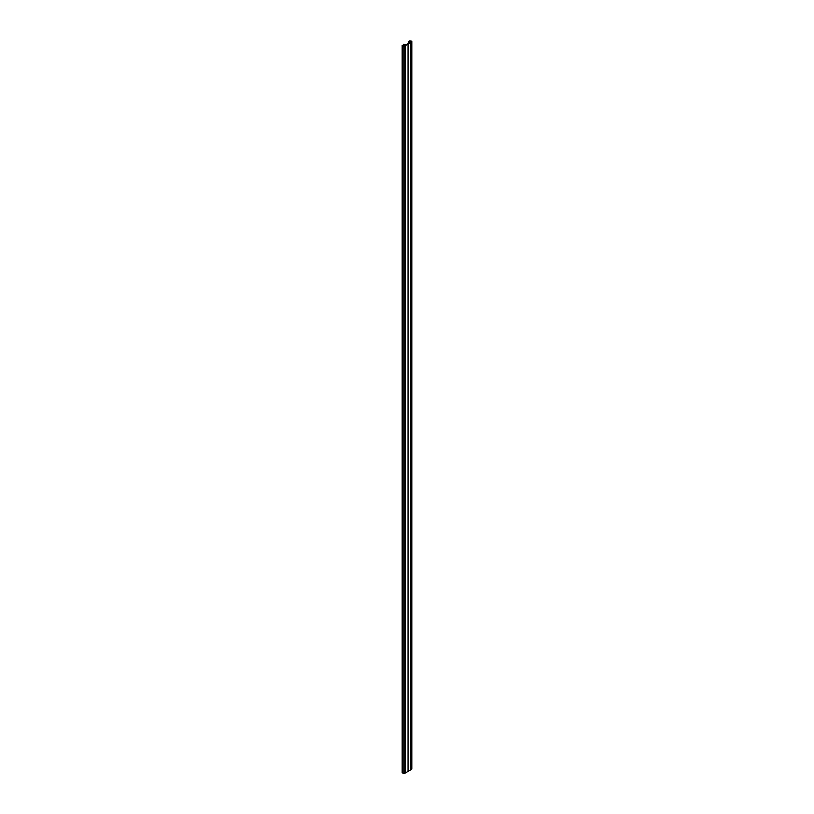 <?xml version="1.0" encoding="UTF-8"?>
<svg xmlns="http://www.w3.org/2000/svg" width="814" height="814" viewBox="0 0 814 814"><rect width="100%" height="100%" fill="white"/><g stroke="black" fill="none" stroke-linecap="round" stroke-linejoin="round"><path stroke-width="1.22" d="M404.721 45.391L404.751 44.994A1.333 0.773 0 0 0 405.555 45.167L405.148 45.442A1.872 1.079 0 0 1 404.802 45.37L404.548 45.849A0.895 0.519 0 0 1 403.296 45.849L403.357 45.309L402.177 45.309L403.083 45.971A1.19 0.682 0 0 0 404.762 45.971L411.477 42.094A1.19 0.682 0 0 0 411.477 41.127L409.727 40.944L411.274 41.249A0.895 0.519 0 0 1 411.274 41.972L410.439 42.114A1.872 1.079 0 0 1 410.571 42.318L410.083 42.552A1.333 0.773 0 0 0 409.778 42.084L408.536 41.483L409.381 42.216A0.895 0.519 0 0 1 409.381 42.939L406.227 44.76A0.895 0.519 0 0 1 404.975 44.76L403.815 44.21L404.711 44.892M402.35 772.394L403.083 773.3A1.19 0.682 0 0 0 404.762 773.3L411.477 769.423A1.19 0.682 0 0 0 411.823 768.935L411.823 41.606M410.999 42.369L411.019 769.688L410.999 42.369M405.25 772.974L405.25 45.645L405.28 772.954M405.219 45.706L405.23 773.025L405.219 45.706M410.816 41.982L410.816 41.127M409.381 42.939L409.381 42.216M408.435 43.488L408.435 41.667M411.274 41.972L411.274 41.249M411.05 42.074L411.05 41.117M411.477 769.423L411.477 42.094M410.907 769.698L410.907 42.379M410.877 769.718L410.877 42.399M410.846 42.46L410.846 769.79L410.856 42.44M408.211 771.316L408.211 43.987M408.18 771.316L408.18 43.987M408.099 771.326L408.099 43.997M408.058 771.346L408.058 44.017M408.048 771.397L408.048 44.068M408.038 771.407L408.038 44.078M405.372 45.615L405.372 772.944L405.392 45.604M404.762 773.3L404.762 45.971M403.083 773.3L403.083 45.971M402.35 772.873L402.35 45.553M404.487 44.841L404.507 45.564M404.629 45.442L404.629 44.902M404.568 45.472L404.568 44.892M404.477 45.889L404.456 44.739M404.375 45.93L404.375 44.76M404.324 45.95L404.324 44.75M404.232 45.971L404.232 44.699M404.222 45.971L404.212 44.597M404.12 45.991L404.12 44.607M404.07 45.991L404.07 44.607M403.713 45.991L403.713 44.394M409.727 42.074L409.727 40.944M408.394 43.508L408.394 41.606M403.357 45.889L403.357 45.309M402.177 772.628L402.177 45.309M403.663 45.981L403.663 44.332"/></g></svg>
